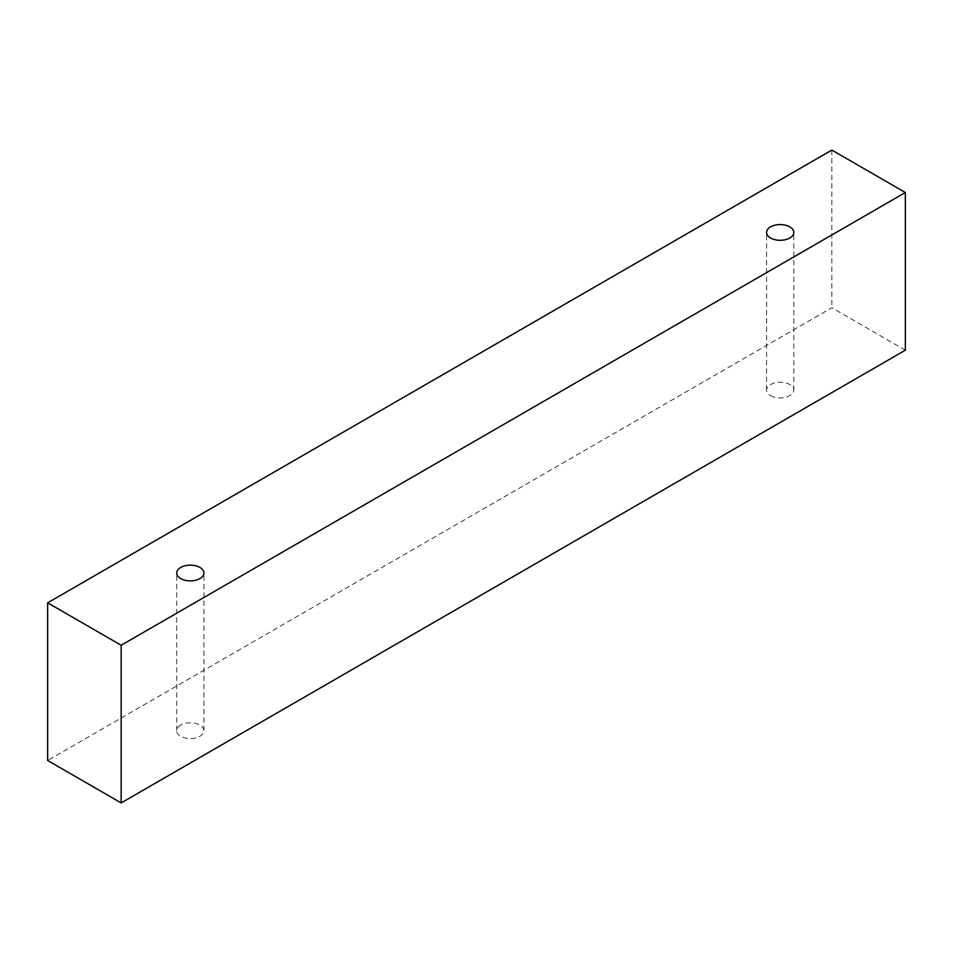 <?xml version="1.0" encoding="UTF-8"?>
<svg xmlns="http://www.w3.org/2000/svg" width="953" height="953" viewBox="0 0 953 953"><rect width="100%" height="100%" fill="white"/><g stroke="black" fill="none" stroke-linecap="round" stroke-linejoin="round"><path stroke-width="0.71" stroke-dasharray="4.76 3.57" d="M180.677 725.102A13.616 7.862 0 0 0 176.698 730.665A13.616 7.862 0 0 0 180.677 736.228A13.616 7.862 0 0 0 195.52 737.932A13.616 7.862 0 0 0 203.918 730.665A13.616 7.862 0 0 0 195.52 723.398A13.616 7.862 0 0 0 180.677 725.102M770.572 395.65A13.616 7.862 0 0 0 785.403 397.353A13.616 7.862 0 0 0 793.813 390.099A13.616 7.862 0 0 0 785.403 382.832A13.616 7.862 0 0 0 770.572 384.536A13.616 7.862 0 0 0 766.581 390.099A13.616 7.862 0 0 0 770.572 395.65M905.35 350.18L831.838 307.736L47.65 760.482M831.838 150.074L831.838 307.736M203.918 730.665L203.918 573.015M176.698 730.665L176.698 573.015M793.813 390.099L793.813 232.437M766.581 390.099L766.581 232.437"/><path stroke-width="1.43" d="M180.677 567.452A13.616 7.862 180 0 1 195.52 565.748A13.616 7.862 180 0 1 203.918 573.015A13.616 7.862 180 0 1 190.314 580.865A13.616 7.862 180 0 1 176.698 573.015A13.616 7.862 180 0 1 180.677 567.452M121.162 802.926L905.35 350.18L905.35 192.518L831.838 150.074L47.65 602.82L121.162 645.264L121.162 802.926L47.65 760.482L47.65 602.82M770.572 226.885A13.616 7.862 180 0 1 785.403 225.182A13.616 7.862 180 0 1 793.813 232.437A13.616 7.862 180 0 1 780.197 240.299A13.616 7.862 180 0 1 766.581 232.437A13.616 7.862 180 0 1 770.572 226.885M121.162 645.264L905.35 192.518"/></g></svg>
